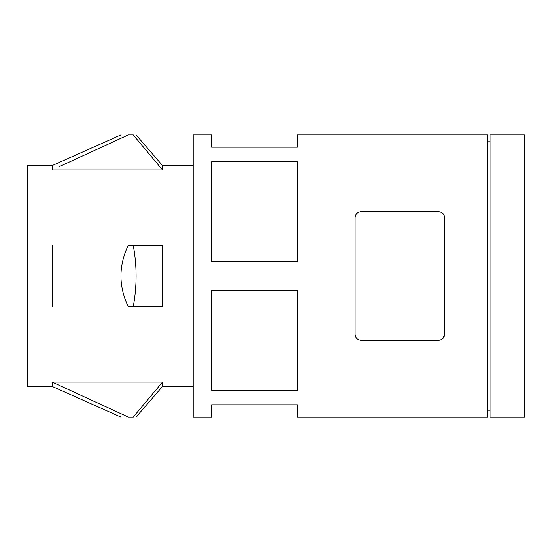 <?xml version="1.0" encoding="UTF-8"?>
<svg xmlns="http://www.w3.org/2000/svg" width="552" height="552" viewBox="0 0 552 552"><rect width="100%" height="100%" fill="white"/><g stroke="black" fill="none" stroke-linecap="round" stroke-linejoin="round"><path stroke-width="0.83" d="M136.096 134.936L162.536 165.6L162.536 169.947L133.253 134.936C137.034 134.936 137.034 134.936 133.253 134.936L128.257 134.936C118.521 134.936 118.521 134.936 128.257 134.936L59.733 166.421M133.253 306.664L128.257 306.664C118.521 286.253 118.521 265.809 128.257 245.336L133.253 245.336C137.034 265.85 137.034 286.295 133.253 306.664L162.536 306.664L133.253 306.664M162.536 245.336L133.253 245.336L162.536 245.336L162.536 306.664M133.253 417.064L162.536 382.053L133.253 417.064C137.034 417.064 137.034 417.064 133.253 417.064L128.257 417.064C118.521 417.064 118.521 417.064 128.257 417.064L52.136 382.053L52.136 386.4L120.867 417.064M490.052 134.936L490.052 417.064L524.4 417.064L524.4 134.936L490.052 134.936M487.602 134.936L487.602 417.064L297.466 417.064L297.466 404.802L211.602 404.802L211.602 417.064L193.2 417.064L193.2 134.936L211.602 134.936L211.602 147.198L297.466 147.198L297.466 134.936L487.602 134.936M487.602 141.064L490.052 141.064M211.602 290.573L297.466 290.573L297.466 390.229L211.602 390.229L211.602 290.573M211.602 161.77L297.466 161.77L297.466 261.427L211.602 261.427L211.602 161.77M162.536 169.947L52.136 169.947L52.136 165.6L27.6 165.6L27.6 386.4L52.136 386.4M193.2 386.4L162.536 386.4L162.536 382.053L52.136 382.053M52.136 245.336L52.136 306.664M361.256 211.602C357.385 212.106 355.343 214.155 355.122 217.736C355.35 214.135 357.392 212.092 361.256 211.602L438.536 211.602C442.387 212.092 444.429 214.135 444.664 217.736L444.664 334.264C444.436 337.865 442.393 339.908 438.536 340.398L440.958 339.901M438.536 340.398L361.256 340.398C357.399 339.908 355.357 337.865 355.122 334.264L355.122 217.736M444.664 334.264L442.987 338.486M113.015 141.898L128.257 134.936M487.602 410.936L490.052 410.936M162.536 165.6L193.2 165.6M162.536 386.4L136.096 417.064M52.136 165.6L120.867 134.936"/></g></svg>
